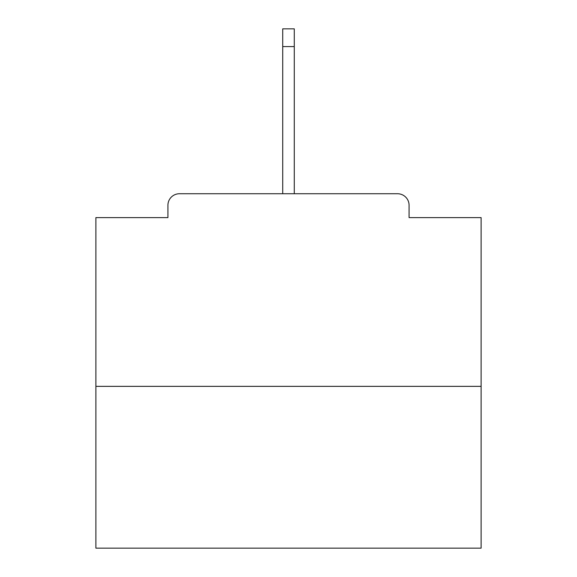 <?xml version="1.0" encoding="UTF-8"?>
<svg xmlns="http://www.w3.org/2000/svg" width="577" height="577" viewBox="0 0 577 577"><rect width="100%" height="100%" fill="white"/><g stroke="black" fill="none" stroke-linecap="round" stroke-linejoin="round"><path stroke-width="0.87" d="M409.079 217.616L409.079 205.289L409.079 217.616L481.117 217.616L481.117 548.15L95.883 548.15L95.883 217.616L167.921 217.616L167.921 205.289L167.921 217.616M481.117 386.352L95.883 386.352M409.079 205.289A11.554 11.554 0 0 0 397.524 193.735L179.476 193.735A11.554 11.554 0 0 0 167.921 205.289M397.524 193.735L348.595 193.735M228.405 193.735L179.476 193.735M294.277 46.571L282.723 46.571L282.723 28.85L294.277 28.85L294.277 193.735M282.723 46.571L282.723 193.735"/></g></svg>
